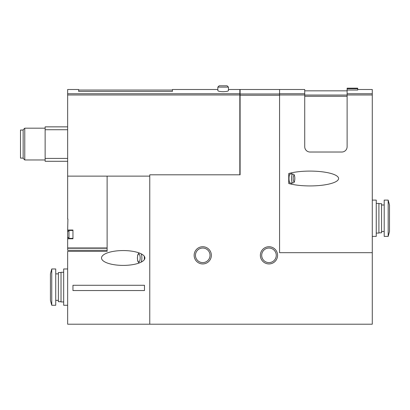 <?xml version="1.0" encoding="UTF-8"?>
<svg xmlns="http://www.w3.org/2000/svg" width="410" height="410" viewBox="0 0 410 410"><rect width="100%" height="100%" fill="white"/><g stroke="black" fill="none" stroke-linecap="round" stroke-linejoin="round"><path stroke-width="0.61" d="M240.101 89.503L240.101 174.803L149.768 174.803L149.768 324.202L372.28 324.202L372.28 94.992L347.116 94.992L347.116 146.724A5.299 5.299 0 0 1 341.817 152.023L310.032 152.023A5.299 5.299 0 0 1 304.732 146.724L304.732 89.503L279.569 89.503L279.569 252.683L279.564 89.503L240.101 89.503M228.442 87.12L217.848 87.12L217.848 90.615C218.146 91.22 219.909 91.579 223.148 91.696C226.381 91.579 228.144 91.22 228.442 90.615L228.442 87.12L227.119 85.798L219.171 85.798L227.119 85.798M217.848 89.503L172.415 89.503L172.415 91.394L78.643 91.394L78.643 89.503L67.65 89.503L67.655 219.037L67.916 219.037L67.655 230.03L72.954 230.03L72.954 238.774L67.655 238.774L67.655 250.295L107.123 250.295L67.655 250.295M228.442 89.503L239.835 89.503L239.835 94.992L67.65 94.992M288.742 183.506L288.742 173.517A28.659 7.416 180 0 1 309.934 171.093A28.659 7.416 180 0 1 338.593 178.509A28.659 7.416 180 0 1 309.934 185.93L309.934 185.93A28.659 7.416 180 0 1 288.742 183.506M357.715 88.714L347.116 88.714L347.116 88.181L357.715 88.181L357.715 90.046L347.116 90.046L347.116 94.992M357.715 89.503L372.28 89.503L372.28 94.992M67.655 238.774L67.655 230.03M67.916 219.037L67.916 219.304M107.123 176.126L107.123 251.356L67.65 251.356L67.65 324.202L149.768 324.202M144.474 290.546L144.474 285.278L72.949 285.278L72.949 290.546L144.474 290.546M101.516 257.977A21.684 7.416 180 0 0 123.205 265.398A21.684 7.416 180 0 0 144.889 257.977A21.684 7.416 180 0 0 123.205 250.561A21.684 7.416 180 0 0 101.516 257.977M67.655 234.402L67.655 231.752L67.655 234.402M372.28 252.683L279.564 252.683M260.365 255.333A8.61 8.61 0 0 1 273.275 247.876A8.61 8.61 0 0 1 273.275 262.784A8.61 8.61 0 0 1 260.365 255.333M194.14 255.333A8.61 8.61 0 0 1 207.055 247.876A8.61 8.61 0 0 1 207.055 262.784A8.61 8.61 0 0 1 194.14 255.333M67.65 176.126L149.768 176.126M239.835 174.803L239.835 94.992M67.65 126.854L45.136 126.854L45.136 129.734L67.65 129.734M45.136 129.734L45.136 158.414L67.65 158.414M45.136 158.414L45.136 161.294L67.65 161.294M23.15 130.037L20.5 130.037L20.5 158.111L23.15 158.111M24.774 159.967L24.774 128.181L23.15 129.806L23.15 158.342L24.774 159.967L45.136 159.967M347.116 88.714L347.116 90.046M195.462 255.333A7.283 7.283 0 0 1 206.389 249.024A7.283 7.283 0 0 1 206.389 261.636A7.283 7.283 0 0 1 195.462 255.333M261.688 255.333A7.283 7.283 0 0 1 272.614 249.024A7.283 7.283 0 0 1 272.614 261.636A7.283 7.283 0 0 1 261.688 255.333M291.407 172.851A7.416 1.922 -90 0 1 291.689 174.009M291.689 183.014A7.416 1.922 -90 0 1 291.407 184.167M292.725 183.014L290.162 183.014A4.505 1.163 -90 0 1 288.999 178.509A4.505 1.163 -90 0 1 290.162 174.009L292.725 174.009C294.293 174.686 294.124 174.019 294.805 177.197C294.703 182.834 294.344 182.424 292.725 183.014A4.505 1.163 -90 0 1 291.556 178.509A4.505 1.163 -90 0 1 292.725 174.009M144.258 259.761A5.299 1.814 -90 0 0 144.361 257.977A5.299 1.814 -90 0 0 144.258 256.199M51.757 268.97L50.435 273.875L50.435 300.361L51.757 305.265L55.729 305.265L55.729 268.97L51.757 268.97L51.757 305.265M67.65 268.97L63.678 268.97L63.678 305.265L67.65 305.265M63.678 272.281L61.028 272.281L61.028 301.95L63.678 301.95M61.028 272.547L58.379 272.547L58.379 301.688L61.028 301.688M388.178 236.391L389.5 231.491L389.5 205L388.178 200.1L384.201 200.1L384.201 236.391L388.178 236.391L388.178 200.1M372.28 236.391L376.257 236.391L376.257 200.1L372.28 200.1M376.257 233.08L378.907 233.08L378.907 203.411L376.257 203.411M378.907 232.813L381.551 232.813L381.551 203.678L378.907 203.678M279.564 93.972L240.101 93.972M239.835 93.741L67.65 93.741M304.732 94.992L279.569 94.992M372.28 93.741L347.116 93.741M107.123 247.973L67.655 247.973M107.123 248.224L67.655 248.224M72.954 230.43L68.977 230.43L67.655 231.752L68.977 230.43L67.655 231.752L68.977 230.43L68.977 238.379L67.655 237.052L68.977 238.379L67.655 237.052L68.977 238.379L72.954 238.379M279.564 95.222L240.101 95.222M304.732 93.741L279.569 93.741M347.116 96.304L304.732 96.304M347.116 95.048L304.732 95.048M293.181 178.509A3.177 0.825 -90 0 1 294.416 175.757A3.177 0.825 -90 0 1 294.416 181.261A3.177 0.825 -90 0 1 293.181 178.509M140.174 257.977A3.972 1.358 -90 0 0 138.139 254.538A3.972 1.358 -90 0 0 138.139 261.421A3.972 1.358 -90 0 0 140.174 257.977M141.189 262.123A5.299 1.814 -90 0 0 141.875 257.977A5.299 1.814 -90 0 0 141.189 253.836M24.774 128.181L45.136 128.181M172.415 90.036L78.643 90.036M347.116 90.83L304.732 90.83M139.123 252.944L138.17 253.985L137.698 255.24L137.376 257.998L137.704 260.734L138.17 261.969L139.123 263.015M217.848 87.12L219.171 85.798M55.729 300.361L58.379 300.361M55.729 273.875L58.379 273.875M384.201 205L381.551 205M384.201 231.491L381.551 231.491"/></g></svg>
